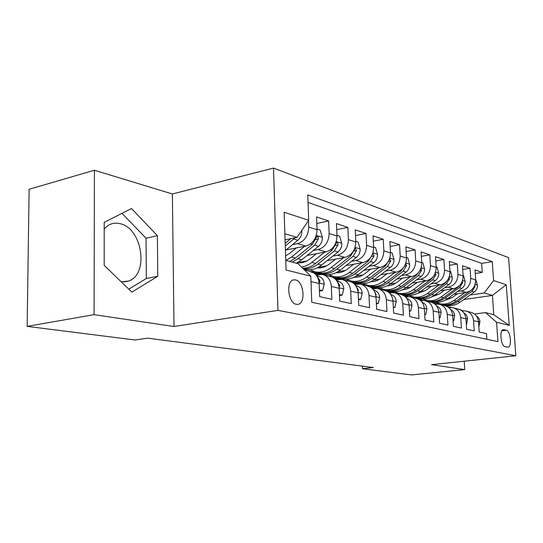 <?xml version="1.0" encoding="UTF-8"?>
<svg xmlns="http://www.w3.org/2000/svg" width="543" height="543" viewBox="0 0 543 543"><rect width="100%" height="100%" fill="white"/><g stroke="black" fill="none" stroke-linecap="round" stroke-linejoin="round"><path stroke-width="0.81" d="M121.265 281.858L128.481 281.057C149.271 274.69 142.463 228.128 120.132 223.689C115.971 222.664 112.075 223.18 108.451 225.25L104.208 228.8M296.363 304.345L298.073 304.345C306.035 303.279 303.713 281.247 295.514 279.896L293.39 279.923C285.604 281.389 288.265 303.367 296.363 304.345M94.414 170.237L94.088 314.668L173.998 326.506L172.375 193.987L94.414 170.237L29.125 189.269L27.15 326.37L135.098 340.006L147.54 338.146L373.333 367.557L362.48 368.731L411.513 374.921L464.754 369.586L464.217 361.21M172.375 193.987L273.523 168.079L508.601 257.62L515.85 355.767L277.962 310.379L273.523 168.079M310.996 281.573L319.148 283.534L319.657 296.621L331.854 299.322L331.325 286.46L339.205 288.353C338.554 281.688 335.506 277.724 330.056 276.468L323.906 274.907M339.205 288.353L339.748 301.073L351.253 303.632L350.697 291.116L358.142 292.908C357.484 286.419 354.464 282.557 349.095 281.315L343.352 279.855M358.142 292.908L358.713 305.281L369.586 307.698L369.002 295.521L376.048 297.218C375.383 290.892 372.403 287.125 367.109 285.903L361.74 284.539M376.048 297.218L376.638 309.266L386.935 311.546L386.331 299.688L393.01 301.297C392.338 295.134 389.392 291.455 384.172 290.247L379.15 288.971M393.01 301.297L393.621 313.033L403.381 315.198L402.757 303.639L409.096 305.159C408.417 299.159 405.512 295.562 400.367 294.367L395.664 293.172M409.096 305.159L409.727 316.603L418.992 318.66L418.354 307.392L424.375 308.838C423.696 302.974 420.818 299.458 415.755 298.283L411.343 297.164M424.375 308.838L425.02 319.997L433.83 321.951L433.178 310.956L438.9 312.334C438.221 306.612 435.384 303.17 430.389 302.01L426.248 300.958M438.9 312.334L439.558 323.228L447.948 325.087L447.283 314.343L452.74 315.659C452.061 310.067 449.258 306.707 444.33 305.56L440.441 304.569M452.74 315.659L453.405 326.295L461.401 328.074L460.729 317.58L465.928 318.829C465.249 313.365 462.48 310.073 457.627 308.947L453.962 308.01M465.928 318.829L466.607 329.228L474.229 330.918L473.55 320.662C472.872 315.273 470.123 312.021 465.31 310.901L462.032 310.942M453.765 294.252L466.274 292.399C472.369 290.831 475.498 286.67 475.682 279.923L475.01 269.946L482.265 272.376L475.247 273.496M457.566 291.503L461.258 290.953C467.387 289.358 470.543 285.163 470.727 278.355L470.055 268.29L462.704 269.491M470.055 268.29L462.46 265.751L463.125 275.946C462.935 282.849 459.745 287.104 453.561 288.727L440.536 290.702M426.669 286.996L440.244 284.885C446.522 283.208 449.767 278.844 449.977 271.785L449.319 261.353L457.281 264.013L449.57 265.303M412.123 283.113L426.282 280.86C432.656 279.122 435.961 274.649 436.185 267.421L435.54 256.744L443.889 259.534L435.791 260.918M396.845 279.048L411.628 276.631C418.103 274.839 421.463 270.238 421.714 262.839L421.076 251.904L429.839 254.837L421.334 256.33M380.772 274.785L396.227 272.186C402.804 270.333 406.225 265.608 406.497 258.02L405.879 246.821L415.09 249.902L406.137 251.518M363.837 270.312L380.032 267.509C386.704 265.588 390.193 260.735 390.485 252.95L389.881 241.465L399.58 244.71L390.145 246.461M345.986 265.608L362.962 262.588C369.742 260.586 373.292 255.597 373.611 247.608L373.027 235.825L383.249 239.246L373.292 241.146M327.13 260.667L344.954 257.389C351.844 255.312 355.455 250.174 355.801 241.968L355.244 229.879L366.03 233.483L355.509 235.56M307.175 255.461L325.929 251.898C332.92 249.739 336.606 244.438 336.979 236.008L336.45 223.587L347.853 227.402L336.708 229.675M286.039 249.97L305.79 246.088C312.897 243.834 316.65 238.377 317.058 229.703L316.562 216.935L328.63 220.974L316.813 223.465M331.325 286.46C330.68 279.713 327.612 275.715 322.135 274.453L316.121 274.996M350.697 291.116C350.038 284.559 347.011 280.656 341.608 279.414L336.036 279.855M369.002 295.521C368.337 289.134 365.344 285.326 360.023 284.098L354.844 284.464M386.331 299.688C385.666 293.464 382.706 289.752 377.453 288.537L372.634 288.835M382.72 289.847L391.014 292.745L389.494 292.982M418.354 307.392C417.676 301.474 414.791 297.924 409.693 296.743L405.485 296.926M433.178 310.956C432.5 305.18 429.649 301.711 424.619 300.544L420.682 300.686M447.283 314.343C446.604 308.709 443.787 305.309 438.832 304.161L435.133 304.263M460.729 317.58C460.043 312.069 457.267 308.743 452.387 307.609L448.905 307.677M506.361 330.266L503.375 329.635C499.139 329.526 500.795 346.224 505.071 346.651L507.963 347.201C512.178 347.364 510.603 330.863 506.361 330.266L501.847 330.816M285.747 260.423L297.964 263.613L310.793 276.156L311.77 302.275L497.938 341.628L496.56 322.237L485.551 312.585L474.568 314.058M310.793 276.156L286.059 270.02L284.159 212.279L308.702 220.282L307.759 194.937L492.27 261.624L493.614 280.595L506.259 284.715L509.232 325.379L496.56 322.237M292.521 244.642L297.408 243.664L305.79 246.088M313.284 250.527L318.008 249.61L325.929 251.898M300.306 262.147L306.938 260.911M332.886 256.086L337.468 255.23L344.954 257.389M311.587 271.738L313.392 271.412M304.331 269.837L306.109 269.518M319.264 267.142L326.757 265.792M351.423 261.346L355.875 260.538L362.962 262.588M329.547 276.238L331.284 275.939M322.338 274.486L324.246 274.154M337.794 271.785L345.45 270.448M368.989 266.328L373.312 265.575L380.032 267.509M346.4 280.561L348.314 280.236M339.687 278.871L341.486 278.566M356.249 276.054L363.124 274.887M385.645 271.059L389.847 270.346L396.227 272.186M362.337 284.688L364.55 284.328M356.235 283.032L357.885 282.76M373.665 280.147L379.869 279.122M401.474 275.552L405.56 274.88L411.628 276.631M377.752 288.591L380.032 288.224M371.751 287.037L373.509 286.752M390.152 284.077L395.766 283.174M416.522 279.835L420.506 279.19L426.282 280.86M391.944 292.392L394.815 291.944M386.765 290.824L388.313 290.58M405.784 287.844L410.875 287.043M430.857 283.908L434.739 283.297L440.244 284.885M406.266 295.901L408.933 295.494M401.039 294.449L402.492 294.225M420.628 291.448L425.257 290.743M444.527 287.79L448.308 287.213L453.561 288.727M414.669 297.917L416.108 297.7M434.773 294.91L438.961 294.286M419.868 299.274L422.033 298.955M482.265 272.376L481.648 263.375L308.037 202.437M308.512 220.56L308.757 227.076C308.336 235.845 304.555 241.377 297.408 243.664M328.63 220.974L329.146 233.531C328.766 242.056 325.053 247.418 318.008 249.61M347.853 227.402L348.396 239.626C348.043 247.92 344.398 253.119 337.468 255.23M366.03 233.483L366.6 245.388C366.274 253.459 362.697 258.509 355.875 260.538M383.249 239.246L383.84 250.846C383.541 258.712 380.032 263.62 373.312 265.575M399.58 244.71L400.191 256.024C399.913 263.688 396.465 268.459 389.847 270.346M415.09 249.902L415.714 260.939C415.463 268.412 412.076 273.061 405.56 274.88M429.839 254.837L430.484 265.615C430.246 272.912 426.92 277.432 420.506 279.19M443.889 259.534L444.541 270.061C444.323 277.188 441.052 281.6 434.739 283.297M457.281 264.013L457.939 274.303C457.742 281.267 454.525 285.57 448.308 287.213M486.874 339.294L486.487 333.64L479.197 332.024L478.512 321.856C477.833 316.515 475.105 313.291 470.319 312.177L466.871 311.295M485.551 312.585L493.791 314.736L492.426 295.426L484.193 292.976L493.614 280.595M435.764 303.578L437.977 303.265M463.742 299.553L492.426 295.426L506.259 284.715M427.653 301.243L429.167 301.019M448.26 298.229L452.047 297.679M470.034 295.046L484.193 292.976M94.088 314.668L27.15 326.37M173.998 326.506L277.962 310.379M515.85 355.767L431.522 364.658L464.754 369.586M362.357 366.131L362.48 368.731M285.068 239.802L297.048 237.359L284.865 233.741M481.648 263.375L492.27 261.624M428.59 300.842L426.941 301.08M415.51 297.523L413.99 297.747M401.84 294.048L400.34 294.279M387.58 290.417L386.121 290.641M372.715 286.595L371.079 286.86M357.185 282.577L355.495 282.855M340.773 278.383L339.063 278.674M391.014 292.745L393.987 292.745C399.159 293.939 402.085 297.571 402.757 303.639M323.526 273.971L321.558 274.317M305.376 269.328L304.06 269.566M319.148 283.534C318.51 276.672 315.429 272.606 309.904 271.344L304.453 269.952M308.702 220.282L297.048 237.359M304.956 270.441L308.499 273.91M493.791 314.736L509.232 325.379M104.188 265.357L131.888 292.12L157.769 276.278L157.389 235.662L131.501 208.532L104.208 222.318L104.188 265.357M128.806 289.141L146.338 278.518L146.047 238.234L121.965 213.351M146.047 238.234L157.389 235.662M146.338 278.518L157.769 276.278M478.845 326.784L479.944 321.646C479.666 319.148 478.519 317.309 476.523 316.128M463.227 310.8L457.362 308.838M453.738 307.935L449.149 307.012M457.722 308.96L455.441 308.322M453.486 307.854L456.303 308.607M462.555 310.868L461.204 310.331M457.579 293.688L452.231 297.544L444.71 300.469M464.815 292.616L453.88 300.483C449.597 303.462 445.077 304.582 440.325 303.842L435.873 302.403M475.641 279.373L477.473 285.231C477.514 288.068 476.435 290.335 474.243 292.039L460.111 302.152C455.862 305.098 451.376 306.198 446.651 305.465L444.174 304.833M471.786 289.704L456.263 301.121C451.993 304.087 447.486 305.2 442.742 304.46L440.244 303.829M441.69 304.195L444.262 304.854C449 305.587 453.5 304.48 457.763 301.521L471.928 291.36L475.003 286.609L474.874 285.15M466.254 323.866L466.695 323.967L467.598 318.666C467.285 315.972 466.043 314.044 463.851 312.883M450.391 307.508L444.669 305.607M441.011 304.718L436.09 303.707M444.778 305.641L442.654 305.064M440.617 304.575L443.509 305.349M449.665 307.569L447.595 306.747M448.437 307.304L449.244 307.63M466.267 324.028L466.695 323.967M453.066 320.811L453.704 320.961L454.667 315.544C454.335 312.646 452.971 310.637 450.588 309.503M436.945 304.053L429.282 301.657M427.504 301.277L422.42 300.252M427.137 301.148L430.117 301.942M436.172 304.114L433.097 302.885M434.298 303.605L435.73 304.175M453.079 321.042L453.704 320.961M439.219 317.607L440.081 317.811L441.113 312.266C440.767 309.238 439.348 307.162 436.85 306.042L436.694 305.974M422.854 300.428L417.472 298.691M413.814 297.856L410.325 296.865M422.02 300.489L415.266 298.093M413.019 297.557L415.938 298.317M419.393 299.688L421.551 300.557M439.239 317.92L440.081 317.811M424.687 314.248L425.78 314.499L426.893 308.831C426.547 305.736 425.108 303.612 422.576 302.465L422.101 302.275M408.071 296.627L402.879 294.978M405.886 296.865L405.03 296.519M398.487 293.892L395.331 293.057M407.162 296.682L400.564 294.347M398.216 293.79L400.992 294.489M403.585 295.507L406.666 296.749M424.707 314.648L425.78 314.499M444.771 290.064L439.328 294.028L431.298 297.075M452.115 288.951L440.991 297.028C436.64 300.089 432.058 301.243 427.232 300.496L422.624 298.989M463.091 275.382L463.532 275.525L465.154 281.437C465.188 284.342 464.089 286.663 461.855 288.401L447.507 298.772C443.19 301.793 438.642 302.933 433.85 302.186L431.298 301.541M459.663 285.462L457.905 287.24L443.482 297.7C439.144 300.741 434.576 301.888 429.764 301.141L427.192 300.489M428.746 300.883L431.352 301.548C436.158 302.295 440.719 301.148 445.05 298.114L459.439 287.695L462.568 282.828L462.344 281.179M431.359 286.27L425.814 290.349L417.262 293.512M438.812 285.109L427.49 293.417C423.078 296.553 418.422 297.747 413.535 296.994L408.757 295.406M449.937 271.208L450.581 271.412L452.258 277.473C452.285 280.432 451.165 282.815 448.898 284.6L434.319 295.243C429.934 298.338 425.318 299.512 420.465 298.765L417.839 298.093C422.719 298.847 427.348 297.666 431.746 294.55L446.366 283.86L449.55 278.871L449.204 277.052M446.903 281.023L444.758 283.385L430.104 294.116C425.705 297.238 421.063 298.419 416.189 297.673L413.542 296.994L416.189 297.673M415.205 297.421L420.465 298.765M417.309 282.285L409.198 288.028L405.926 289.283L402.567 289.765M424.87 281.084L413.352 289.623C408.865 292.847 404.141 294.082 399.186 293.322L394.232 291.652M436.151 266.83L437.006 267.102L438.744 273.312C438.764 276.346 437.624 278.776 435.323 280.616L420.506 291.543C416.053 294.72 411.37 295.935 406.449 295.182L403.775 294.496M433.463 276.36L430.979 279.34L416.087 290.362C411.614 293.566 406.911 294.788 401.969 294.034L399.288 293.349M401.033 293.797L403.707 294.476C408.641 295.236 413.345 294.014 417.805 290.817L432.669 279.835L435.907 274.724L435.065 272.667M402.56 278.111L396.797 282.448C393.784 284.675 390.566 285.801 387.152 285.828M410.243 276.855L398.514 285.652C393.953 288.964 389.168 290.24 384.145 289.473L378.994 287.709M421.673 262.235L422.766 262.581L424.565 268.948C424.585 272.05 423.425 274.548 421.076 276.435L406.021 287.661C401.501 290.926 396.743 292.182 391.754 291.421L389.053 290.729M419.318 271.459L416.522 275.097L401.392 286.419C396.845 289.718 392.066 290.98 387.057 290.22L384.342 289.528M386.175 289.996L388.883 290.688C393.885 291.448 398.657 290.186 403.191 286.908L418.293 275.62L421.592 270.373L420.927 268.269M409.402 310.705L410.759 311.024L411.954 305.227C411.608 302.051 410.155 299.879 407.583 298.711L406.755 298.372M392.535 292.629L387.607 291.089M390.2 292.874L388.679 292.256M382.89 289.921L379.381 289.025M391.551 292.677L385.13 290.424M409.429 311.207L410.759 311.024M387.078 273.726L381.2 278.199C377.989 280.595 374.582 281.756 370.964 281.688M394.876 272.416L382.93 281.478C378.301 284.885 373.441 286.202 368.351 285.435L362.989 283.561M406.463 257.402L407.813 257.83L409.68 264.366C409.693 267.543 408.506 270.109 406.123 272.05L390.817 283.589C386.222 286.948 381.396 288.245 376.34 287.478L373.598 286.779M371.996 281.681L371.555 281.396M404.406 266.301L401.331 270.638L385.951 282.285C381.335 285.672 376.489 286.982 371.412 286.215L368.656 285.516M370.577 286.005L373.326 286.711C378.396 287.471 383.236 286.168 387.845 282.794L403.198 271.188L406.558 265.805L405.682 263.62M393.302 306.978L394.951 307.365L396.234 301.433C395.895 298.175 394.422 295.949 391.815 294.761L390.593 294.265M376.204 288.421L371.561 287.003M373.686 288.666L371.398 287.736M366.477 285.74L362.921 284.837M375.118 288.462L368.901 286.29M366.423 285.699L374.541 288.53M392.793 299.444L392.141 297.116M393.336 307.596L394.951 307.365M370.794 269.111L364.794 273.733C361.387 276.306 357.776 277.5 353.955 277.324M378.709 267.74L366.545 277.086C361.835 280.595 356.9 281.96 351.742 281.186L346.169 279.204M390.451 252.319L392.087 252.834L394.021 259.547C394.028 262.805 392.82 265.439 390.397 267.434L374.84 279.312C370.17 282.767 365.276 284.104 360.152 283.337L357.369 282.625M355.617 277.317L354.912 276.835M388.673 260.864L385.354 265.955L369.722 277.941C365.032 281.423 360.111 282.781 354.966 282.014L352.169 281.294M354.192 281.817L356.982 282.53C362.12 283.297 367.027 281.946 371.717 278.471L387.315 266.525L390.743 261L389.596 258.807M376.333 303.055L378.301 303.51L379.679 297.435C379.34 294.096 377.853 291.815 375.213 290.6L373.557 289.928M359.011 283.996L354.681 282.706M356.276 284.227L353.086 282.923M349.149 281.328L345.592 280.426M357.81 284.016L351.823 281.946M349.264 281.328L357.185 284.084M375.899 295.718L375.966 294.265L374.792 292.012M376.374 303.795L378.301 303.51M353.642 264.244L347.52 269.029C343.902 271.792 340.081 273.02 336.056 272.715M361.679 262.812L349.285 272.464C344.506 276.075 339.497 277.493 334.271 276.72L328.461 274.609M373.577 246.956L375.532 247.574L377.541 254.47C377.534 257.816 376.306 260.518 373.842 262.574L358.027 274.806C353.283 278.362 348.314 279.754 343.122 278.98L340.305 278.26M338.384 272.729L337.407 272.009M372.07 255.101L368.527 261.013L352.638 273.36C347.866 276.95 342.877 278.362 337.658 277.588L334.834 276.862M336.959 277.405L339.782 278.131C344.988 278.905 349.97 277.5 354.735 273.923L370.597 261.617L374.086 255.936L372.98 253.635L372.579 253.934M358.414 298.908L360.735 299.444L362.222 293.213C361.889 289.786 360.382 287.457 357.708 286.215L355.563 285.34M340.895 279.326L336.898 278.179M337.902 279.543L333.585 277.765M330.612 276.577L327.32 275.776M339.551 279.319L333.816 277.364M331.257 276.74L338.866 279.387M358.027 291.598L358.326 289.948L356.588 286.969M358.455 299.79L360.735 299.444M335.56 259.113L329.309 264.074C325.461 267.041 321.422 268.296 317.187 267.842M343.712 257.613L331.087 267.59C326.228 271.31 321.151 272.783 315.85 272.009L309.795 269.756M355.774 241.302L358.075 242.035L360.165 249.122C360.152 252.556 358.889 255.332 356.384 257.45L340.312 270.061C335.486 273.726 330.443 275.172 325.182 274.391L322.332 273.665M320.234 267.882L318.965 266.885M318.802 272.762L321.666 273.496C326.94 274.269 331.997 272.817 336.836 269.131L352.964 256.445L356.52 250.601L355.326 248.232L350.778 255.807L334.624 268.534C329.777 272.24 324.707 273.699 319.427 272.919L316.562 272.192M318.341 267.93L317.703 267.584M339.47 294.516L342.171 295.148L343.78 288.761C343.447 285.238 341.927 282.849 339.212 281.586L336.538 280.48M321.795 274.405L318.13 273.4M318.476 274.582L308.03 270.862M320.261 274.358L314.811 272.525M312.096 271.867L319.508 274.419M339.103 287.118L339.687 285.38L337.413 281.817M339.511 295.568L342.171 295.148M316.467 253.696L310.08 258.835C305.994 262.025 301.725 263.307 297.279 262.683M324.741 252.122L309.781 263.946L305.342 266.145L301.514 267.088M336.952 235.323L339.64 236.178L341.818 243.474C341.791 247.004 340.509 249.855 337.956 252.04L321.619 265.052C316.712 268.833 311.594 270.333 306.266 269.552L303.374 268.819M301.094 262.758L299.512 261.441M303.164 268.69C308.315 269.26 313.243 267.719 317.947 264.068L334.339 250.981L337.963 244.961C338.065 243.325 337.631 242.511 336.68 242.524L332.038 250.303L315.612 263.443C311.533 266.64 307.223 268.228 302.675 268.215M297.462 262.595L297.842 262.758M299.084 262.846L298.093 262.269M319.399 289.874L322.535 290.6L324.266 284.05C323.94 280.432 322.406 277.975 319.657 276.686L316.386 275.328M319.053 282.265L319.494 282.306L319.963 280.548L317.16 276.482M319.447 291.109L322.535 290.6M296.268 247.961L289.745 253.296L285.598 255.923M304.671 246.312L291.55 256.995L285.869 260.457M317.031 228.997L320.146 229.988L322.413 237.501C322.379 241.126 321.069 244.072 318.476 246.325L301.86 259.758L296.22 263.158M292.317 262.14L297.978 258.719L314.648 245.198L318.341 238.995C318.436 237.284 317.967 236.449 316.942 236.49L312.205 244.486L295.507 258.054L289.833 261.488M301.684 230.571L301.867 231.175C301.82 234.909 300.476 237.936 297.842 240.271L285.414 250.479M290.817 238.628L285.184 243.291M285.272 246.094L295.107 237.759M461.258 290.953L466.274 292.399M470.727 278.355L475.682 279.923M308.757 227.076L317.058 229.703M329.146 233.531L336.979 236.008M348.396 239.626L355.801 241.968M366.6 245.388L373.611 247.608M383.84 250.846L390.485 252.95M400.191 256.024L406.497 258.02M415.714 260.939L421.714 262.839M430.484 265.615L436.185 267.421M444.541 270.061L449.977 271.785M457.939 274.303L463.125 275.946M473.55 320.662L478.512 321.856M502.825 329.798L503.85 329.669M478.478 321.429L479.924 321.775M459.643 309.517L460.6 309.761M477.44 285.089L475.145 284.383M456.263 301.121L453.88 300.483M460.111 302.152L457.763 301.521M474.243 292.039L471.928 291.36M474.127 286.738L475.003 286.609M465.887 318.388L467.577 318.795M446.38 306.137L447.989 306.551M452.699 315.205L454.64 315.68M432.466 302.6L434.794 303.191M438.866 311.872L441.086 312.408M418.273 298.989L420.974 299.675M424.334 308.363L426.866 308.974M403.646 295.263L406.476 295.989M422.162 302.363L422.576 302.465M465.113 281.294L462.575 280.507M443.482 297.7L440.991 297.028M447.507 298.772L445.05 298.114M461.855 288.401L459.439 287.695M461.496 282.991L462.568 282.828M452.217 277.317L449.407 276.455M430.104 294.116L427.49 293.417M434.319 295.243L431.746 294.55M444.758 283.385L444.371 283.27M448.898 284.6L446.366 283.86M448.267 279.075L449.55 278.871M438.703 273.156L435.601 272.199M416.087 290.362L413.352 289.623M420.506 291.543L417.805 290.817M430.979 279.34L430.47 279.19M435.323 280.616L432.669 279.835M434.386 274.968L435.907 274.724M424.524 268.785L421.103 267.733M401.392 286.419L398.514 285.652M406.021 287.661L403.191 286.908M416.522 275.097L415.884 274.914M421.076 276.435L418.293 275.62M419.814 270.672L421.592 270.373M409.062 304.677L411.92 305.37M388.286 291.36L391.265 292.114M406.863 298.528L407.583 298.711M409.632 264.197L405.865 263.043M385.951 282.285L382.93 281.478M390.817 283.589L387.845 282.794M401.331 270.638L400.551 270.414M406.123 272.05L403.198 271.188M404.494 266.158L406.558 265.805M392.976 300.802L396.207 301.575M372.138 287.247L375.274 288.048M369.308 286.528L370.15 286.745M390.763 294.496L391.815 294.761M393.974 259.378L389.833 258.101M369.722 277.941L366.545 277.086M374.84 279.312L371.717 278.471M385.354 265.955L384.424 265.676M390.397 267.434L387.315 266.525M388.523 261.387L390.743 261M376.014 296.709L379.645 297.584M355.142 282.923L358.441 283.765M351.328 281.953L353.045 282.387M373.781 290.24L375.213 290.6M375.613 294.326L375.966 294.265M377.494 254.3L372.939 252.895M352.638 273.36L349.285 272.464M358.027 274.806L354.735 273.923M368.527 261.013L367.421 260.688M373.842 262.574L370.597 261.617M371.738 256.364L374.086 255.936M358.108 292.385L362.188 293.369M337.223 278.362L340.705 279.251M332.323 277.113L335.011 277.799M355.862 285.754L357.708 286.215M357.735 290.043L358.326 289.948M360.111 248.945L355.102 247.404M334.624 268.534L331.087 267.59M340.312 270.061L336.836 269.131M350.778 255.807L349.488 255.427M356.384 257.45L352.964 256.445M354.036 251.063L356.52 250.601M339.171 287.817L343.739 288.924M318.313 273.55L321.599 274.385M312.239 272.002L315.972 272.959M336.911 281.009L339.212 281.586M338.825 285.523L339.687 285.38M341.764 243.291L336.26 241.594M315.612 263.443L311.872 262.445M321.619 265.052L317.947 264.068M332.038 250.303L330.531 249.861M337.956 252.04L334.339 250.981M335.336 245.47L337.963 244.961M319.121 282.978L324.225 284.213M316.847 275.98L319.657 276.686M318.802 280.745L319.963 280.548M322.359 237.311L316.304 235.452M295.507 258.054L291.55 256.995M301.86 259.758L297.978 258.719M312.205 244.486L310.474 243.977M318.476 246.325L314.648 245.198M315.551 239.558L318.341 238.995M297.842 240.271L293.783 239.076M123.818 281.973L128.481 281.057M297.666 304.413L298.073 304.345M440.325 303.842L442.742 304.46M444.262 304.854L446.651 305.465M427.232 300.496L429.764 301.141M431.352 301.548L433.85 302.186M399.186 293.322L401.969 294.034M403.707 294.476L406.449 295.182M384.145 289.473L387.057 290.22M388.883 290.688L391.754 291.421M368.351 285.435L371.412 286.215M373.326 286.711L376.34 287.478M351.742 281.186L354.966 282.014M356.982 282.53L360.152 283.337M334.271 276.72L337.658 277.588M339.782 278.131L343.122 278.98M315.85 272.009L319.427 272.919M321.666 273.496L325.182 274.391M303.259 268.785L306.266 269.552"/></g></svg>

